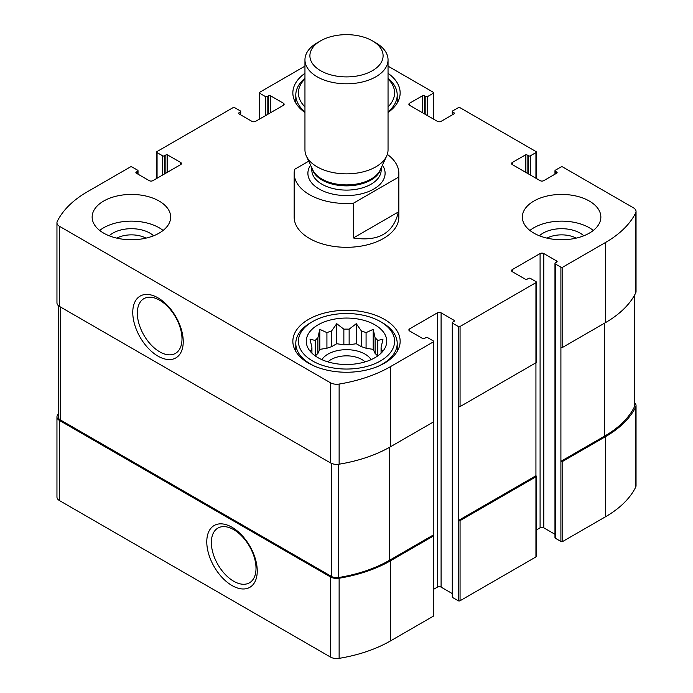 <?xml version="1.0" encoding="UTF-8"?>
<svg xmlns="http://www.w3.org/2000/svg" width="693" height="693" viewBox="0 0 693 693"><rect width="100%" height="100%" fill="white"/><g stroke="black" fill="none" stroke-linecap="round" stroke-linejoin="round"><path stroke-width="1.04" d="M377.642 355.985A34.676 20.019 180 0 0 375.121 353.482L375.121 337.846A34.676 20.019 180 0 1 377.763 340.488L377.763 355.899M361.495 346.734A34.676 20.019 180 0 1 366.077 348.258L366.077 332.623A34.676 20.019 180 0 0 361.495 331.098L361.495 346.734L356.271 343.719L349.142 344.819A34.676 20.019 180 0 0 343.858 344.819L336.729 343.719L331.505 346.734A34.676 20.019 180 0 0 326.923 348.258L319.794 349.367L317.879 353.482A34.676 20.019 180 0 0 315.358 355.985M361.495 331.098L356.271 323.7L349.142 329.184A34.676 20.019 180 0 0 343.858 329.184L343.858 344.819M349.142 329.184L349.142 344.819M343.858 329.184L336.729 323.7L331.505 331.098A34.676 20.019 180 0 0 326.923 332.623L326.923 348.258M331.505 331.098L331.505 346.734M326.923 332.623L319.794 329.348L317.879 337.846A34.676 20.019 180 0 0 315.237 340.488L315.237 355.899M317.879 337.846L317.879 353.482M311.607 352.85L310.014 350.407L311.928 350.667A34.676 20.019 180 0 1 311.824 349.142A34.676 20.019 180 0 1 311.928 347.617L311.928 353.161M381.393 352.841L382.986 350.407L381.072 350.667A34.676 20.019 180 0 0 381.176 349.142A34.676 20.019 180 0 0 381.072 347.617L381.072 353.161M58.221 413.721A118.408 68.364 0 0 0 57.294 415.514A8.836 5.102 0 0 0 56.956 416.909A8.836 5.102 0 0 0 59.546 420.512L330.466 576.931A8.836 5.102 0 0 0 339.128 578.231A118.408 68.364 0 0 0 390.445 560.819L433.238 536.113A1.308 0.754 0 0 0 433.619 535.576A1.308 0.754 0 0 0 433.238 535.039L433.238 422.072L390.445 446.777L390.445 366.649L433.238 341.952A1.308 0.754 0 0 0 433.619 341.415A1.308 0.754 0 0 0 433.238 340.878L427.685 337.673A1.308 0.754 0 0 0 425.831 337.673L424.445 338.479A1.308 0.754 0 0 1 422.591 338.479L409.641 330.994L409.641 328.863A2.616 1.507 0 0 0 408.879 329.929A2.616 1.507 0 0 0 409.641 330.994M56.956 416.909L56.956 497.028A8.836 5.102 0 0 0 59.546 500.632L330.466 657.051A8.836 5.102 0 0 0 339.128 658.35A118.408 68.364 0 0 0 390.445 640.938L433.238 616.233A1.308 0.754 0 0 0 433.619 615.696L433.619 535.576M232.008 585.542A35.681 20.599 -120 0 0 253.863 554.461A35.681 20.599 -120 0 0 210.161 529.227A35.681 20.599 -120 0 0 232.008 585.542M433.619 589.301L437.396 587.127A2.616 1.507 0 0 1 441.094 587.127L441.094 312.838L454.054 320.313A1.308 0.754 0 0 1 454.435 320.85A1.308 0.754 0 0 1 454.054 321.387L452.659 322.184A1.308 0.754 0 0 0 452.278 322.721L452.278 597.002A1.308 0.754 0 0 0 452.659 597.539L458.212 600.744L458.212 520.625A1.308 0.754 0 0 0 460.065 520.625L535.932 476.819A1.308 0.754 0 0 0 536.313 476.29A1.308 0.754 0 0 0 535.932 475.753L535.932 362.777L460.065 406.583L460.065 326.455L535.932 282.657A1.308 0.754 0 0 0 536.313 282.12A1.308 0.754 0 0 0 535.932 281.592L530.379 278.387A1.308 0.754 0 0 0 528.525 278.387L527.139 279.184A1.308 0.754 0 0 1 525.285 279.184L512.335 271.708L512.335 269.568A2.616 1.507 0 0 0 511.573 270.642A2.616 1.507 0 0 0 512.335 271.708M458.212 600.744A1.308 0.754 0 0 0 460.065 600.744L535.932 556.947A1.308 0.754 0 0 0 536.313 556.41L536.313 476.29M536.313 530.015L540.09 527.832A2.616 1.507 0 0 1 543.788 527.832L543.788 253.551L556.748 261.027A1.308 0.754 0 0 1 557.129 261.556A1.308 0.754 0 0 1 556.748 262.093L555.353 262.898A1.308 0.754 0 0 0 554.972 263.427L554.972 537.716A1.308 0.754 0 0 0 555.353 538.253L560.906 541.45L560.906 461.33A1.308 0.754 0 0 0 562.759 461.33L605.543 436.625A118.408 68.364 0 0 0 635.706 406.999A8.836 5.102 0 0 0 636.044 405.604A8.836 5.102 0 0 0 634.779 402.971M560.906 541.45A1.308 0.754 0 0 0 562.759 541.45L605.543 516.753A118.408 68.364 0 0 0 635.706 487.118A8.836 5.102 0 0 0 636.044 485.724L636.044 405.604M527.139 173.163L527.139 154.998L528.525 155.804A1.308 0.754 0 0 0 530.379 155.804L535.932 152.599A1.308 0.754 0 0 0 536.313 152.062A1.308 0.754 0 0 0 535.932 151.524L460.065 107.727A1.308 0.754 0 0 0 458.212 107.727L452.659 110.932A1.308 0.754 0 0 0 452.278 111.469A1.308 0.754 0 0 0 452.659 111.997L454.054 112.803A1.308 0.754 0 0 1 454.435 113.331A1.308 0.754 0 0 1 454.054 113.869L441.094 121.344A2.616 1.507 0 0 1 437.396 121.344L409.641 105.327L409.641 103.188A2.616 1.507 0 0 0 408.879 104.253A2.616 1.507 0 0 0 409.641 105.327M409.641 103.188L422.591 95.712A1.308 0.754 0 0 1 424.445 95.712L425.831 96.509A1.308 0.754 0 0 0 427.685 96.509L433.238 93.304A1.308 0.754 0 0 0 433.619 92.775A1.308 0.754 0 0 0 433.238 92.238L388.045 66.147M304.955 66.181A118.408 68.364 0 0 0 302.555 67.533L259.762 92.238A1.308 0.754 0 0 0 259.381 92.775A1.308 0.754 0 0 0 259.762 93.304L265.315 96.509A1.308 0.754 0 0 0 267.169 96.509L268.555 95.712A1.308 0.754 0 0 1 270.409 95.712L283.359 103.188A2.616 1.507 0 0 1 284.121 104.253A2.616 1.507 0 0 1 283.359 105.327L255.604 121.344A2.616 1.507 0 0 1 251.905 121.344L238.946 113.869L238.946 112.803A1.308 0.754 0 0 0 238.565 113.331A1.308 0.754 0 0 0 238.946 113.869M238.946 112.803L240.341 111.997A1.308 0.754 0 0 0 240.722 111.469A1.308 0.754 0 0 0 240.341 110.932L234.788 107.727A1.308 0.754 0 0 0 232.935 107.727L157.068 151.524A1.308 0.754 0 0 0 156.687 152.062A1.308 0.754 0 0 0 157.068 152.599L162.621 155.804A1.308 0.754 0 0 0 164.475 155.804L165.861 154.998A1.308 0.754 0 0 1 167.715 154.998L180.665 162.474A2.616 1.507 0 0 1 181.427 163.548A2.616 1.507 0 0 1 180.665 164.613L152.91 180.639A2.616 1.507 0 0 1 149.212 180.639L136.252 173.163L136.252 172.089A1.308 0.754 0 0 0 135.871 172.626A1.308 0.754 0 0 0 136.252 173.163M136.252 172.089L137.647 171.292A1.308 0.754 0 0 0 138.028 170.755A1.308 0.754 0 0 0 137.647 170.218L132.094 167.013A1.308 0.754 0 0 0 130.241 167.013L87.457 191.718A118.408 68.364 0 0 0 57.294 221.353A8.836 5.102 0 0 0 56.956 222.748A8.836 5.102 0 0 0 59.546 226.351L330.466 382.77A8.836 5.102 0 0 0 339.128 384.061A118.408 68.364 0 0 0 390.445 366.649M56.956 222.748L56.956 302.867A8.836 5.102 0 0 0 59.546 306.471L59.546 226.351M157.995 356.133A35.681 20.599 -120 0 0 179.851 325.043A35.681 20.599 -120 0 0 136.149 299.809A35.681 20.599 -120 0 0 157.995 356.133M390.445 446.777A118.408 68.364 0 0 1 339.128 464.189A8.836 5.102 0 0 1 330.466 462.889L59.546 306.471M433.238 341.952L433.238 422.072A1.308 0.754 0 0 0 433.619 421.535L433.619 341.415M409.641 328.863L437.396 312.838A2.616 1.507 0 0 1 441.094 312.838M441.094 587.127L452.278 593.58M452.278 322.721A1.308 0.754 0 0 0 452.659 323.25L458.212 326.455A1.308 0.754 0 0 0 460.065 326.455M535.932 475.753L458.212 520.625L458.212 406.583A1.308 0.754 0 0 0 460.065 406.583M535.932 282.657L535.932 362.777A1.308 0.754 0 0 0 536.313 362.248L536.313 282.12M512.335 269.568L540.09 253.551A2.616 1.507 0 0 1 543.788 253.551M543.788 527.832L554.972 534.286M554.972 263.427A1.308 0.754 0 0 0 555.353 263.964L560.906 267.169A1.308 0.754 0 0 0 562.759 267.169L605.543 242.463A118.408 68.364 0 0 0 635.706 212.838A8.836 5.102 0 0 0 636.044 211.443A8.836 5.102 0 0 0 633.454 207.831L562.759 167.013A1.308 0.754 0 0 0 560.906 167.013L555.353 170.218A1.308 0.754 0 0 0 554.972 170.755A1.308 0.754 0 0 0 555.353 171.292L556.748 172.089A1.308 0.754 0 0 1 557.129 172.626A1.308 0.754 0 0 1 556.748 173.163L543.788 180.639A2.616 1.507 0 0 1 540.09 180.639L512.335 164.613L512.335 162.474A2.616 1.507 0 0 0 511.573 163.548A2.616 1.507 0 0 0 512.335 164.613M634.779 294.75L634.779 405.552A7.199 4.158 0 0 1 634.502 406.678A117.1 67.611 0 0 1 604.625 436.096L560.906 461.33L560.906 347.288A1.308 0.754 0 0 0 562.759 347.288L562.759 267.169M636.044 211.443L636.044 291.562A8.836 5.102 0 0 1 635.706 292.957A118.408 68.364 0 0 1 605.543 322.583L562.759 347.288M512.335 162.474L525.285 154.998A1.308 0.754 0 0 1 527.139 154.998M533.844 233.117A39.25 22.661 0 0 0 576.619 238.028A39.25 22.661 0 0 0 600.857 217.091A39.25 22.661 0 0 0 589.353 201.065A39.25 22.661 0 0 0 546.578 196.154A39.25 22.661 0 0 0 522.349 217.091A39.25 22.661 0 0 0 533.844 233.117M103.647 233.117A39.25 22.661 0 0 0 146.422 238.028A39.25 22.661 0 0 0 170.651 217.091A39.25 22.661 0 0 0 159.156 201.065A39.25 22.661 0 0 0 116.381 196.154A39.25 22.661 0 0 0 92.143 217.091A39.25 22.661 0 0 0 103.647 233.117M388.045 73.311A53.647 30.968 180 0 1 400.147 92.905A53.647 30.968 180 0 1 388.045 112.5M304.955 112.5A53.647 30.968 180 0 1 292.853 92.905A53.647 30.968 180 0 1 304.955 73.311M384.433 319.378A53.647 30.968 180 0 1 400.147 341.277A53.647 30.968 180 0 1 346.5 372.254A53.647 30.968 180 0 1 292.853 341.277A53.647 30.968 180 0 1 325.97 312.664A53.647 30.968 180 0 1 384.433 319.378M398.38 177.252L353.361 203.248A52.339 30.215 180 0 1 309.494 194.655A52.339 30.215 180 0 1 294.161 173.293L294.161 217.091A52.339 30.215 0 0 0 309.494 238.461A52.339 30.215 0 0 0 366.528 245.01A52.339 30.215 0 0 0 398.839 217.091L398.839 173.293A52.339 30.215 180 0 1 398.38 177.252L398.38 211.971L353.361 237.968C378.447 241.84 393.459 233.177 398.38 211.971M58.221 305.5L58.221 416.961A7.199 4.158 0 0 0 60.334 419.897L331.523 576.472A7.199 4.158 0 0 0 338.574 577.538A117.1 67.611 0 0 0 389.518 560.282L433.238 535.039M159.667 351.819A31.583 18.235 -120 0 0 175.805 353.17A31.583 18.235 -120 0 0 175.459 316.909A31.583 18.235 -120 0 0 144.231 298.475A31.583 18.235 -120 0 0 138.946 323.666A31.583 18.235 -120 0 0 159.667 351.819M233.68 581.236A31.583 18.235 -120 0 0 249.818 582.588A31.583 18.235 -120 0 0 249.48 546.327A31.583 18.235 -120 0 0 218.243 527.893A31.583 18.235 -120 0 0 212.959 553.083A31.583 18.235 -120 0 0 233.68 581.236M374.948 324.852A40.229 23.224 180 0 1 383.229 350.762A40.229 23.224 180 0 1 346.5 364.509A40.229 23.224 180 0 1 309.771 350.762A40.229 23.224 180 0 1 323.683 322.15A40.229 23.224 180 0 1 374.948 324.852M382.354 322.721L380.5 321.647A48.086 27.763 180 0 1 380.5 360.914A48.086 27.763 180 0 1 312.5 360.914A48.086 27.763 180 0 1 312.5 321.647A48.086 27.763 180 0 1 380.5 321.647L382.354 322.721A50.702 29.271 180 0 1 397.202 343.416A50.702 29.271 180 0 1 378.092 366.311M381.072 347.617L382.986 339.12L377.763 340.488M375.121 337.846L373.206 329.348L366.077 332.623M315.237 340.488L310.014 339.12L311.928 347.617M321.89 359.658A26.169 15.107 180 0 1 365.003 354.097A26.169 15.107 180 0 1 371.11 359.658M375.121 353.482L373.206 349.367L366.077 348.258M327.919 361.885A21.743 12.552 180 0 1 361.876 359.52A21.743 12.552 180 0 1 365.081 361.885M314.908 366.311A50.702 29.271 180 0 1 295.798 343.416A50.702 29.271 180 0 1 310.646 322.721L312.5 321.647M388.045 78.924A48.086 27.763 180 0 1 388.045 106.887M304.955 106.887A48.086 27.763 180 0 1 304.955 78.924M388.045 78.257A50.702 29.271 180 0 1 397.202 95.045A50.702 29.271 180 0 1 388.045 111.824M304.955 111.824A50.702 29.271 180 0 1 295.798 95.045A50.702 29.271 180 0 1 304.955 78.257M99.688 230.448A39.25 22.661 180 0 1 159.156 227.772A39.25 22.661 180 0 1 163.115 230.448M109.217 235.785A26.169 15.107 180 0 1 149.905 233.117A26.169 15.107 180 0 1 153.586 235.785M116.779 238.123A21.743 12.552 180 0 1 146.024 238.123M529.885 230.448A39.25 22.661 180 0 1 589.353 227.772A39.25 22.661 180 0 1 593.312 230.448M539.414 235.785A26.169 15.107 180 0 1 580.102 233.117A26.169 15.107 180 0 1 583.783 235.785M546.976 238.123A21.743 12.552 180 0 1 576.221 238.123M319.794 349.367L319.794 329.348M336.729 343.719L336.729 323.7M356.271 343.719L356.271 323.7M373.206 349.367L373.206 329.348M294.161 173.293A52.339 30.215 180 0 1 294.62 169.326L308.731 161.183M387.3 154.374A52.339 30.215 180 0 1 398.839 173.293M353.361 203.248L353.361 237.968M320.625 70.721A36.599 21.128 180 0 1 320.625 40.835A36.599 21.128 180 0 1 372.375 40.835A36.599 21.128 180 0 1 372.375 70.721A36.599 21.128 180 0 1 320.625 70.721M372.375 40.835L375.875 42.853A41.545 23.986 180 0 1 388.045 59.815A41.545 23.986 180 0 1 362.396 81.973A41.545 23.986 180 0 1 317.125 76.776A41.545 23.986 180 0 1 304.955 59.815A41.545 23.986 180 0 1 317.125 42.853L320.625 40.835M388.045 59.815L388.045 149.87A41.545 23.986 180 0 1 386.642 156.046A41.545 23.986 180 0 1 357.285 173.033A41.545 23.986 180 0 1 317.125 166.831A41.545 23.986 180 0 1 306.358 156.046A41.545 23.986 180 0 1 304.955 149.87L304.955 59.815M59.546 500.632L59.546 420.512M330.466 657.051L330.466 576.931M339.128 658.35L339.128 578.231M390.445 640.938L390.445 560.819M433.238 616.233L433.238 536.113M460.065 600.744L460.065 520.625M535.932 556.947L535.932 476.819M562.759 541.45L562.759 461.33M605.543 516.753L605.543 436.625M635.706 487.118L635.706 406.999M452.659 114.674L452.659 111.997M454.054 113.869L454.054 112.803M422.591 112.803L422.591 95.712M424.445 113.869L424.445 95.712M425.831 114.674L425.831 96.509M427.685 115.74L427.685 96.509M433.238 118.945L433.238 93.304M259.762 118.945L259.762 93.304M265.315 115.74L265.315 96.509M267.169 114.674L267.169 96.509M268.555 113.869L268.555 95.712M270.409 112.803L270.409 95.712M283.359 105.327L283.359 103.188M240.341 114.674L240.341 111.997M157.068 178.231L157.068 152.599M162.621 175.026L162.621 155.804M164.475 173.96L164.475 155.804M165.861 173.163L165.861 154.998M167.715 172.089L167.715 154.998M180.665 164.613L180.665 162.474M137.647 173.96L137.647 171.292M330.466 462.889L330.466 382.77M339.128 464.189L339.128 384.061M437.396 587.127L437.396 312.838M454.054 321.387L454.054 320.313M452.659 597.539L452.659 323.25M458.212 406.583L458.212 326.455M540.09 527.832L540.09 253.551M556.748 262.093L556.748 261.027M555.353 538.253L555.353 263.964M560.906 347.288L560.906 267.169M605.543 322.583L605.543 242.463M635.706 292.957L635.706 212.838M555.353 173.96L555.353 171.292M556.748 173.163L556.748 172.089M525.285 172.089L525.285 154.998M528.525 173.96L528.525 155.804M530.379 175.026L530.379 155.804M535.932 178.231L535.932 152.599M604.625 436.096L604.625 323.12M634.502 406.678L634.502 295.244M60.334 419.897L60.334 306.93M331.523 576.472L331.523 463.409M338.574 577.538L338.574 464.267M389.518 560.282L389.518 447.306M382.432 165.159A38.6 22.28 180 0 1 367.636 191.935A38.6 22.28 180 0 1 319.204 189.05A38.6 22.28 180 0 1 310.568 165.159M386.642 156.046L380.232 169.932A34.91 20.158 180 0 1 355.561 184.217A34.91 20.158 180 0 1 321.812 179.002A34.91 20.158 180 0 1 312.768 169.932L306.358 156.046M380.838 168.633A34.676 20.019 180 0 1 357.501 184.832A34.676 20.019 180 0 1 321.985 179.998A34.676 20.019 180 0 1 312.162 168.633M381.176 167.897L381.176 170.088A34.676 20.019 180 0 1 359.771 188.583A34.676 20.019 180 0 1 321.985 184.243A34.676 20.019 180 0 1 311.824 170.088L311.824 167.897M452.278 114.891L452.278 111.469M433.619 119.161L433.619 92.775M259.381 119.161L259.381 92.775M240.722 114.891L240.722 111.469M156.687 178.456L156.687 152.062M138.028 174.186L138.028 170.755M554.972 174.186L554.972 170.755M536.313 178.456L536.313 152.062M295.798 343.416L295.798 351.403M397.202 343.416L397.202 351.403M295.798 95.045L295.798 103.023M397.202 95.045L397.202 103.023"/></g></svg>
